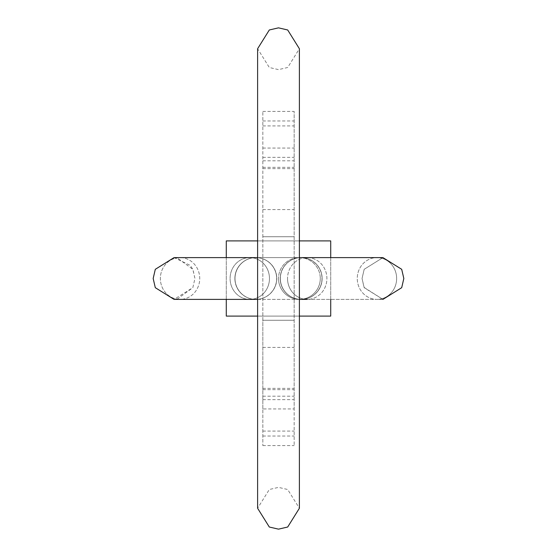 <?xml version="1.0" encoding="UTF-8"?>
<svg xmlns="http://www.w3.org/2000/svg" width="557" height="557" viewBox="0 0 557 557"><rect width="100%" height="100%" fill="white"/><g stroke="black" fill="none" stroke-linecap="round" stroke-linejoin="round"><path stroke-width="0.42" stroke-dasharray="2.79 2.09" d="M234.88 278.5A20.888 20.888 -90 0 1 255.767 257.613A20.888 20.888 -90 0 1 276.655 278.5A20.888 20.888 -90 0 0 255.767 257.613L255.767 257.613A20.888 20.888 -90 0 0 234.88 278.5A20.888 20.888 -90 0 0 255.767 299.387A20.888 20.888 -90 0 0 276.655 278.5A20.888 20.888 -90 0 1 255.767 299.387L255.767 299.387A20.888 20.888 -90 0 1 234.88 278.5A20.888 20.888 -90 0 0 255.767 299.387A20.888 20.888 -90 0 0 276.655 278.5A20.888 20.888 -90 0 0 255.767 257.613A20.888 20.888 -90 0 0 234.88 278.5M322.12 278.5A20.888 20.888 90 0 1 301.233 299.387A20.888 20.888 90 0 1 280.345 278.5A20.888 20.888 90 0 0 301.233 299.387L301.233 299.387A20.888 20.888 90 0 0 322.12 278.5A20.888 20.888 90 0 0 301.233 257.613A20.888 20.888 90 0 0 280.345 278.5A20.888 20.888 90 0 1 301.233 257.613L301.233 257.613A20.888 20.888 90 0 1 322.12 278.5A20.888 20.888 90 0 1 301.233 299.387A20.888 20.888 90 0 1 280.345 278.5A20.888 20.888 90 0 1 301.233 257.613A20.888 20.888 90 0 1 322.12 278.5M153.175 278.5L155.306 287.69L174.062 299.387L192.819 287.69L194.95 278.5L192.959 269.609L190.362 265.438L174.062 257.613L180.05 257.613A20.888 19.69 -90 0 0 160.36 278.5A20.888 19.69 -90 0 0 180.05 299.387A20.888 19.69 -90 0 1 160.36 278.5A20.888 19.69 -90 0 1 180.05 257.613A20.888 19.69 -90 0 1 199.74 278.5A20.888 19.69 -90 0 1 180.05 299.387L249.78 299.387L180.05 299.387A20.888 19.69 -90 0 0 199.74 278.5A20.888 19.69 -90 0 0 180.05 257.613L307.22 257.613A20.888 19.69 90 0 0 287.53 278.5A20.888 19.69 90 0 1 307.22 257.613A20.888 19.69 90 0 1 326.91 278.5A20.888 19.69 90 0 1 307.22 299.387L376.95 299.387A20.888 19.69 90 0 1 357.26 278.5A20.888 19.69 90 0 1 376.95 257.613A20.888 19.69 90 0 0 357.26 278.5A20.888 19.69 90 0 0 376.95 299.387A20.888 19.69 90 0 0 396.64 278.5A20.888 19.69 90 0 1 376.95 299.387L382.938 299.387L401.694 287.69L403.825 278.5M255.893 299.387A20.888 20.888 0 0 1 235.005 278.5A20.888 20.888 0 0 1 255.893 257.613A20.888 20.888 0 0 0 235.005 278.5A20.888 20.888 0 0 0 255.893 299.387A20.888 20.888 0 0 0 276.78 278.5A20.888 20.888 0 0 0 255.893 257.613A20.888 20.888 0 0 1 276.78 278.5A20.888 20.888 0 0 1 255.893 299.387M301.107 299.387A20.888 20.888 0 0 1 280.22 278.5A20.888 20.888 0 0 1 301.107 257.613A20.888 20.888 0 0 0 280.22 278.5A20.888 20.888 0 0 0 301.107 299.387A20.888 20.888 0 0 0 321.995 278.5A20.888 20.888 0 0 0 301.107 257.613A20.888 20.888 0 0 1 321.995 278.5A20.888 20.888 0 0 1 301.107 299.387M320.275 278.5A20.888 20.888 0 0 1 299.387 299.387A20.888 20.888 0 0 1 278.5 278.5A20.888 20.888 0 0 0 299.387 299.387A20.888 20.888 0 0 0 320.275 278.5A20.888 20.888 0 0 0 299.387 257.613A20.888 20.888 0 0 0 278.5 278.5A20.888 20.888 0 0 1 299.387 257.613A20.888 20.888 0 0 1 320.275 278.5M330.719 316.098L226.281 316.098L226.281 240.903L226.281 316.098L330.719 316.098L330.719 240.903L226.281 240.903L226.281 316.098L330.719 316.098L330.719 240.903L226.281 240.903L330.719 240.903L330.719 316.098M299.387 240.903L257.613 240.903M226.281 299.387L226.281 257.613M299.387 316.098L257.613 316.098M330.719 257.613L330.719 299.387M262.834 408.942L262.834 320.275L294.166 320.275L262.834 320.275L262.834 236.725L294.166 236.725L262.834 236.725L262.834 111.4L262.834 445.6L262.834 408.942L294.166 408.942L294.166 445.6L294.166 111.4L294.166 408.942M249.78 257.613A20.888 19.69 -90 0 1 269.47 278.5A20.888 19.69 -90 0 0 249.78 257.613A20.888 19.69 -90 0 0 230.09 278.5A20.888 19.69 -90 0 1 249.78 257.613L255.767 257.613M307.22 299.387L301.233 299.387L307.22 299.387A20.888 19.69 90 0 1 287.53 278.5A20.888 19.69 90 0 0 307.22 299.387A20.888 19.69 90 0 0 326.91 278.5A20.888 19.69 90 0 0 307.22 257.613L301.233 257.613M396.64 278.5A20.888 19.69 90 0 0 376.95 257.613A20.888 19.69 90 0 1 396.64 278.5M249.78 299.387A20.888 19.69 -90 0 0 269.47 278.5A20.888 19.69 -90 0 1 249.78 299.387A20.888 19.69 -90 0 1 230.09 278.5A20.888 19.69 -90 0 0 249.78 299.387L255.767 299.387L249.78 299.387M262.834 347.422L294.166 347.422M262.834 431.076L294.166 431.076M262.834 148.058L294.166 148.058M262.834 120.96L294.166 120.96M262.834 209.578L294.166 209.578M262.834 125.924L294.166 125.924M262.834 160.799L294.166 160.799M262.834 167.337L294.166 167.337M262.834 389.663L294.166 389.663M262.834 396.201L294.166 396.201M262.834 436.04L294.166 436.04M180.05 299.387L382.938 299.387L364.181 287.69L362.05 278.5L364.041 287.391L382.917 299.387M382.91 257.613L364.181 269.31L362.05 278.5L364.181 269.31L382.938 257.613L376.95 257.613L382.938 257.613M257.613 257.613L299.387 257.613M177.147 299.158L192.819 287.69L194.95 278.5L192.819 269.31L177.147 257.842M257.613 299.387L299.387 299.387M180.05 257.613L174.062 257.613M262.834 320.275L294.166 320.275M262.834 236.725L294.166 236.725M262.834 111.4L294.166 111.4M262.834 168.632L294.166 168.632M262.834 157.353L294.166 157.353M262.834 399.648L294.166 399.648M262.834 388.368L294.166 388.368M262.834 445.6L294.166 445.6M257.613 278.5L257.613 48.738L269.31 67.494L278.5 69.625L287.69 67.494L299.387 48.738L299.387 508.263L287.69 489.506L278.5 487.375L269.31 489.506L257.613 508.263L257.613 278.5"/><path stroke-width="0.84" d="M301.233 257.613L382.938 257.613L401.694 269.31L403.825 278.5L401.694 287.69L382.917 299.387M299.387 299.387L307.22 299.387M330.719 257.613L330.719 240.903L299.387 240.903M257.613 240.903L226.281 240.903L226.281 257.613M257.613 316.098L226.281 316.098L226.281 299.387M330.719 299.387L330.719 316.098L299.387 316.098M177.147 299.158L174.062 299.387L180.05 299.387L174.062 299.387L155.306 287.69L153.175 278.5L155.306 269.31L174.062 257.613L257.613 257.613M299.387 257.613L382.938 257.613L401.694 269.31L403.825 278.5M177.147 257.842L174.062 257.613L180.05 257.613M249.78 257.613L255.767 257.613M180.05 299.387L257.613 299.387M153.175 278.5L155.306 269.31L174.062 257.613M278.5 27.85L269.31 29.981L257.613 48.738L257.613 508.263L269.31 527.019L278.5 529.15L287.69 527.019L299.387 508.263L299.387 48.738L287.69 29.981L278.5 27.85"/></g></svg>

